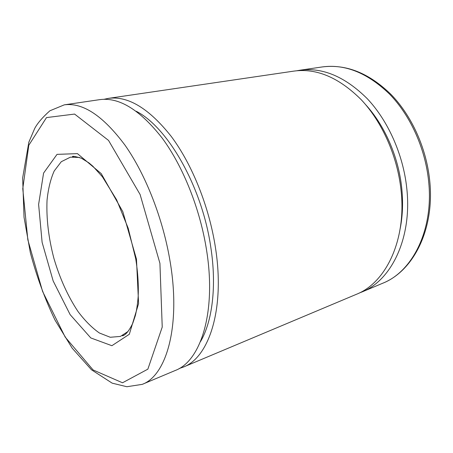 <?xml version="1.0" encoding="UTF-8"?>
<svg xmlns="http://www.w3.org/2000/svg" width="453" height="453" viewBox="0 0 453 453"><rect width="100%" height="100%" fill="white"/><g stroke="black" fill="none" stroke-linecap="round" stroke-linejoin="round"><path stroke-width="0.68" d="M142.236 384.365L175.26 370.475C200.611 361.177 216.489 312.593 206.647 250.685C200.26 209.258 183.131 166.449 162.214 138.137C140.005 109.836 119.179 97.004 99.722 99.643L64.275 104.853L49.875 110.792C42.429 117.452 37.35 123.375 34.649 128.573L28.85 142.174L22.65 177.938L24.032 217.247L30.328 252.678C36.653 276.426 44.881 298.901 55.017 320.101L72.174 348.17L91.489 369.795L112.168 383.153L126.857 386.732L142.236 384.365C166.438 375.622 180.917 326.166 170.209 262.123C163.233 219.292 145.815 174.784 125.085 145.288C103.108 115.804 82.842 102.327 64.275 104.853M200.469 341.658C212.304 321.647 216.857 286.336 210.804 247.281C202.134 186.812 167.723 127.106 136.206 111.257M179.178 368.527L183.318 367.089C208.929 357.66 225.124 309.303 215.492 247.91C209.241 206.828 192.185 164.428 171.228 136.398C148.98 108.38 128.023 95.708 108.369 98.375L104.082 99.281M183.318 367.089L356.273 294.359C385.775 282.944 406.8 240.079 400.984 189.694C397.292 155.889 382.111 121.959 361.301 99.779C339.07 77.605 316.641 68.041 294.003 71.093L108.369 98.375M400.214 228.488C402.706 215.668 403.204 202.095 401.698 187.769C398.459 156.783 384.699 125.453 365.69 104.711M358.98 293.136L361.754 292.055C391.324 280.6 412.445 237.933 406.732 187.893C403.108 154.314 387.995 120.64 367.219 98.641C345.016 76.642 322.576 67.174 299.886 70.226L296.953 70.736M428.606 181.024C425.242 148.318 410.395 115.628 389.75 94.298C367.683 72.973 345.22 63.85 322.355 66.925C346.273 63.952 369.189 73.159 391.109 94.535C411.669 115.753 426.307 147.921 429.665 180.226C434.914 228.278 414.025 270.758 382.689 283.25C412.49 271.658 433.934 229.75 428.606 181.024M79.479 157.468L70.453 157.151L61.291 161.704L54.196 170.985C50.549 179.229 48.16 189.054 47.027 200.464C46.28 218.725 48.573 238.023 53.907 258.374C59.87 278.544 67.899 296.245 77.99 311.483C84.864 320.656 91.993 327.825 99.383 332.995L110.26 337.264L120.447 336.415L128.006 331.477M136.466 259.144L122.825 211.693L101.217 173.601L77.452 153.635L57.033 154.36L43.584 173.08L38.613 204.416L42.112 242.321L53.154 280.934L70.141 314.631L90.787 337.932L111.885 345.701L129.309 334.286L138.584 303.606L136.466 259.144M159.92 263.323L140.107 194.518L108.533 140.419L74.586 114.071L46.495 117.587L28.794 145.266L22.769 188.697L27.831 239.779L42.588 291.432L65.192 337.094L93.103 369.959L122.52 382.779L147.854 369.161L162.231 327.072L159.92 263.323M73.89 156.489L72.446 156.653C72.338 155.894 75.323 156.421 81.398 158.239L88.941 162.887L92.888 166.24L102.418 176.812L116.631 199.824L128.21 228.267L135.747 258.929C137.91 272.627 138.709 285.35 138.142 297.106C137.44 304.892 136.489 311.115 135.288 315.786L132.786 323.227C129.014 330.967 125.56 335.163 122.418 335.815L123.737 335.209M361.754 292.055L382.689 283.25M299.886 70.226L322.355 66.925"/></g></svg>
